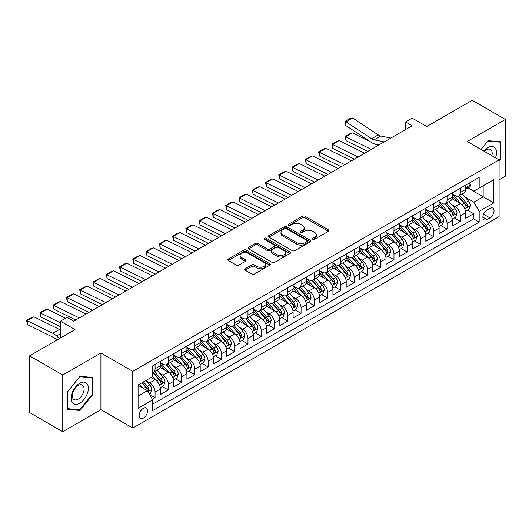 <?xml version="1.0" encoding="UTF-8"?>
<svg xmlns="http://www.w3.org/2000/svg" width="532" height="532" viewBox="0 0 532 532"><rect width="100%" height="100%" fill="white"/><g stroke="black" fill="none" stroke-linecap="round" stroke-linejoin="round"><path stroke-width="0.8" d="M312.789 239.28A1.29 0.745 0 0 0 314.612 239.28L328.45 231.287A1.842 1.064 0 0 0 328.995 230.536A1.842 1.064 0 0 0 328.45 229.784L305.002 216.245A1.842 1.064 0 0 0 302.395 216.245L288.557 224.238A1.29 0.745 0 0 0 288.178 224.763A1.29 0.745 0 0 0 288.557 225.289A1.29 0.745 0 0 0 290.379 225.289L292.168 224.251A5.899 3.405 0 0 1 300.507 224.251L302.462 225.382A5.899 3.405 0 0 1 304.191 227.789A5.899 3.405 0 0 1 302.462 230.196L300.673 231.234A1.29 0.745 0 0 0 300.294 231.759A1.29 0.745 0 0 0 300.673 232.285A1.29 0.745 0 0 0 302.495 232.285L304.284 231.247A5.899 3.405 0 0 1 312.623 231.247L314.578 232.378A5.899 3.405 0 0 1 316.307 234.785A5.899 3.405 0 0 1 314.578 237.192L312.789 238.223A1.29 0.745 0 0 0 312.41 238.755A1.29 0.745 0 0 0 312.789 239.28L312.789 238.223M143.394 418.105A6.005 3.465 120 0 0 147.317 412.812A6.005 3.465 120 0 0 146.393 408.004A6.005 3.465 120 0 0 143.394 408.297A6.005 3.465 120 0 0 139.47 413.59A6.005 3.465 120 0 0 140.388 418.405A6.005 3.465 120 0 0 143.394 418.105M245.205 268.746A1.842 1.064 0 0 0 244.667 269.498A1.842 1.064 0 0 0 245.205 270.249L251.782 274.047A1.842 1.064 0 0 0 254.389 274.047L269.764 265.169A1.842 1.064 0 0 0 270.303 264.417A1.842 1.064 0 0 0 269.764 263.666L246.309 250.126A1.842 1.064 0 0 0 243.709 250.126L228.334 259.004A1.842 1.064 0 0 0 227.796 259.756A1.842 1.064 0 0 0 228.334 260.507L236.281 265.096A1.842 1.064 0 0 0 238.888 265.096L245.465 261.298A1.842 1.064 0 0 0 246.003 260.547A1.842 1.064 0 0 0 245.465 259.796L241.521 257.521A4.928 2.846 0 0 1 240.078 255.506A4.928 2.846 0 0 1 243.124 252.88A4.928 2.846 0 0 1 248.497 253.491L263.932 262.409A4.928 2.846 0 0 1 265.375 264.417A4.928 2.846 0 0 1 262.336 267.051A4.928 2.846 0 0 1 256.963 266.432L254.389 264.943A1.842 1.064 0 0 0 251.782 264.943L245.205 268.746L245.205 270.249L251.782 266.479L251.782 264.943M499.096 179.796L505.4 176.152L505.4 119.447L472.217 100.289L426.764 126.536L412.16 118.111L405.524 121.941L412.16 125.771L73.715 321.175L67.079 317.338L60.442 321.175L60.442 338.033M62.763 375L62.763 431.711L100.92 409.68L100.92 352.975L62.763 375L29.579 355.848L75.039 329.601L60.442 321.175M100.92 352.975L132.774 371.363L499.096 159.873L499.096 216.577L132.774 428.067L132.774 371.363M505.4 119.447L467.242 141.479L499.096 159.873M292.301 250.652A1.842 1.064 0 0 0 294.908 250.652L310.282 241.781A1.842 1.064 0 0 0 310.821 241.029A1.842 1.064 0 0 0 310.282 240.278L286.828 226.738A1.842 1.064 0 0 0 284.221 226.738L268.853 235.61A1.842 1.064 0 0 0 268.314 236.361A1.842 1.064 0 0 0 268.853 237.119L292.301 250.652M264.87 239.56A1.29 0.745 0 0 1 266.18 239.739L266.18 238.21L290.02 251.969A1.842 1.064 0 0 1 290.558 252.727A1.842 1.064 0 0 1 290.02 253.478L274.645 262.349A1.842 1.064 0 0 1 272.045 262.349L248.59 248.81L248.59 247.307A1.842 1.064 0 0 0 248.052 248.058A1.842 1.064 0 0 0 248.59 248.81M248.59 247.307L255.174 243.51A1.842 1.064 0 0 1 257.774 243.51L267.29 249.003A1.842 1.064 0 0 0 269.89 249.003L274.259 246.482A1.842 1.064 0 0 0 274.798 245.731A1.842 1.064 0 0 0 274.259 244.979L264.357 239.26A1.29 0.745 0 0 1 263.978 238.735A1.29 0.745 0 0 1 264.776 238.043A1.29 0.745 0 0 1 266.18 238.21M62.763 431.711L29.579 412.553L29.579 355.848M152.318 399.239L155.071 397.65L149.565 394.465M146.433 380.932L149.765 382.86A7.508 4.336 60 0 1 155.071 392.051L160.378 388.985L160.378 394.584L168.345 389.983L162.307 386.498M159.706 373.271L163.038 375.193A7.508 4.336 60 0 1 168.345 384.39L173.651 381.324L173.651 386.917L181.618 382.322L175.58 378.837M172.973 365.61L176.311 367.532A7.508 4.336 60 0 1 181.618 376.729L186.925 373.663L186.925 379.256L194.892 374.661L188.853 371.17M186.247 357.943L189.578 359.871A7.508 4.336 60 0 1 194.892 369.062L200.198 366.003L200.198 371.595L208.165 366.994L202.12 363.509M199.52 350.282L202.852 352.204A7.508 4.336 60 0 1 208.165 361.401L213.472 358.335L213.472 363.928L221.432 359.333L215.393 355.848M212.793 342.621L216.125 344.543A7.508 4.336 60 0 1 221.432 353.74L226.745 350.674L226.745 356.267L234.705 351.672L228.667 348.181M226.067 334.954L229.398 336.882A7.508 4.336 60 0 1 234.705 346.079L240.018 343.014L240.018 348.606L247.978 344.005L241.94 340.52M239.34 327.293L242.672 329.222A7.508 4.336 60 0 1 247.978 338.412L253.292 335.346L253.292 340.946L261.252 336.344L255.214 332.859M252.614 319.632L255.945 321.554A7.508 4.336 60 0 1 261.252 330.751L266.559 327.685L266.559 333.278L274.525 328.683L268.487 325.198M265.88 311.971L269.219 313.893A7.508 4.336 60 0 1 274.525 323.09L279.832 320.025L279.832 325.617L287.799 321.022L281.76 317.531M279.154 304.304L282.485 306.233A7.508 4.336 60 0 1 287.799 315.423L293.105 312.357L293.105 317.956L301.072 313.355L295.034 309.87M292.427 296.643L295.759 298.565A7.508 4.336 60 0 1 301.072 307.762L306.379 304.696L306.379 310.289L314.346 305.694L308.301 302.209M305.701 288.982L309.032 290.904A7.508 4.336 60 0 1 314.346 300.101L319.652 297.036L319.652 302.628L327.612 298.033L321.574 294.542M318.974 281.315L322.306 283.243A7.508 4.336 60 0 1 327.612 292.434L332.926 289.375L332.926 294.967L340.886 290.366L334.847 286.881M332.247 273.654L335.579 275.576A7.508 4.336 60 0 1 340.886 284.773L346.199 281.707L346.199 287.3L354.159 282.705L348.121 279.22M345.521 265.993L348.852 267.915A7.508 4.336 60 0 1 354.159 277.112L359.466 274.047L359.466 279.639L367.432 275.044L361.394 271.553M358.794 258.326L362.126 260.254A7.508 4.336 60 0 1 367.432 269.451L372.739 266.386L372.739 271.978L380.706 267.377L374.668 263.892M372.061 250.665L375.399 252.587A7.508 4.336 60 0 1 380.706 261.784L386.013 258.718L386.013 264.318L393.979 259.716L387.941 256.231M385.334 243.004L388.666 244.926A7.508 4.336 60 0 1 393.979 254.123L399.286 251.057L399.286 256.65L407.253 252.055L401.208 248.57M398.608 235.344L401.939 237.265A7.508 4.336 60 0 1 407.253 246.462L412.559 243.397L412.559 248.989L420.519 244.394L414.481 240.903M411.881 227.676L415.213 229.605A7.508 4.336 60 0 1 420.519 238.795L425.833 235.729L425.833 241.328L433.793 236.727L427.755 233.242M425.154 220.015L428.486 221.937A7.508 4.336 60 0 1 433.793 231.134L439.106 228.068L439.106 233.661L447.066 229.066L441.028 225.581M438.428 212.354L441.76 214.276A7.508 4.336 60 0 1 447.066 223.473L452.38 220.408L452.38 226L460.34 221.405L460.34 215.806A7.508 4.336 -120 0 0 455.033 206.615L451.701 204.687M454.301 217.914L460.34 221.405M160.378 388.985A7.508 4.336 -120 0 0 155.071 379.795L151.088 377.494M173.651 381.324A7.508 4.336 -120 0 0 168.345 372.127L160.139 367.393M186.925 373.663A7.508 4.336 -120 0 0 181.618 364.467L173.412 359.725M200.198 366.003A7.508 4.336 -120 0 0 194.892 356.806L186.679 352.064M213.472 358.335A7.508 4.336 -120 0 0 208.165 349.138L199.952 344.404M226.745 350.674A7.508 4.336 -120 0 0 221.432 341.478L213.226 336.743M240.018 343.014A7.508 4.336 -120 0 0 234.705 333.817L226.499 329.075M253.292 335.346A7.508 4.336 -120 0 0 247.978 326.156L239.772 321.414M266.559 327.685A7.508 4.336 -120 0 0 261.252 318.488L253.046 313.754M279.832 320.025A7.508 4.336 -120 0 0 274.525 310.828L266.319 306.086M293.105 312.357A7.508 4.336 -120 0 0 287.799 303.167L279.586 298.425M306.379 304.696A7.508 4.336 -120 0 0 301.072 295.499L292.859 290.765M319.652 297.036A7.508 4.336 -120 0 0 314.346 287.839L306.133 283.097M332.926 289.375A7.508 4.336 -120 0 0 327.612 280.178L319.406 275.436M346.199 281.707A7.508 4.336 -120 0 0 340.886 272.51L332.68 267.776M359.466 274.047A7.508 4.336 -120 0 0 354.159 264.85L345.953 260.115M372.739 266.386A7.508 4.336 -120 0 0 367.432 257.189L359.226 252.447M386.013 258.718A7.508 4.336 -120 0 0 380.706 249.528L372.5 244.787M399.286 251.057A7.508 4.336 -120 0 0 393.979 241.861L385.767 237.126M412.559 243.397A7.508 4.336 -120 0 0 407.253 234.2L399.04 229.458M425.833 235.729A7.508 4.336 -120 0 0 420.519 226.539L412.313 221.797M439.106 228.068A7.508 4.336 -120 0 0 433.793 218.871L425.587 214.137M452.38 220.408A7.508 4.336 -120 0 0 447.066 211.211L438.86 206.469M489.939 208.378L487.019 210.06A5.819 3.358 120 0 0 483.216 215.187A5.819 3.358 120 0 0 484.107 219.849A5.819 3.358 120 0 0 487.019 219.563L489.939 217.881A5.819 3.358 120 0 0 493.736 212.753A5.819 3.358 120 0 0 492.845 208.085A5.819 3.358 120 0 0 489.939 208.378M138.081 396.041L147.377 390.674L152.684 399.871L152.684 410.598L479.186 222.09L479.186 211.364L473.879 202.167L464.968 197.026M152.684 399.871L138.081 408.297L138.081 385.002L152.684 376.576L152.684 365.843L479.186 177.342L479.186 188.069L493.789 179.643L493.789 202.938L479.186 211.364M160.378 362.631L163.038 364.161A7.508 4.336 60 0 0 166.789 364.533L172.102 361.467A7.508 4.336 -120 0 0 173.651 358.029L173.651 353.74M173.651 354.964L176.311 356.5A7.508 4.336 60 0 0 180.062 356.872L185.369 353.807A7.508 4.336 -120 0 0 186.925 350.369L186.925 346.079M186.925 347.303L189.578 348.832A7.508 4.336 60 0 0 193.335 349.205L198.642 346.139A7.508 4.336 -120 0 0 200.198 342.708L200.198 338.412M200.198 339.642L202.852 341.172A7.508 4.336 60 0 0 206.609 341.544L211.916 338.478A7.508 4.336 -120 0 0 213.472 335.04L213.472 330.751M213.472 331.975L216.125 333.511A7.508 4.336 60 0 0 219.882 333.883L225.189 330.818A7.508 4.336 -120 0 0 226.745 327.38L226.745 323.09M226.745 324.314L229.398 325.843A7.508 4.336 60 0 0 233.156 326.216L238.462 323.15A7.508 4.336 -120 0 0 240.018 319.719L240.018 315.423M240.018 316.653L242.672 318.183A7.508 4.336 60 0 0 246.422 318.555L251.736 315.489A7.508 4.336 -120 0 0 253.292 312.051L253.292 307.762M253.292 308.986L255.945 310.522A7.508 4.336 60 0 0 259.696 310.894L265.009 307.829A7.508 4.336 -120 0 0 266.559 304.39L266.559 300.101M266.559 301.325L269.219 302.861A7.508 4.336 60 0 0 272.969 303.227L278.276 300.168A7.508 4.336 -120 0 0 279.832 296.73L279.832 292.434M279.832 293.664L282.485 295.194A7.508 4.336 60 0 0 286.243 295.566L291.549 292.5A7.508 4.336 -120 0 0 293.105 289.062L293.105 284.773M293.105 285.997L295.759 287.533A7.508 4.336 60 0 0 299.516 287.905L304.823 284.839A7.508 4.336 -120 0 0 306.379 281.401L306.379 277.112M306.379 278.336L309.032 279.872A7.508 4.336 60 0 0 312.789 280.244L318.096 277.179A7.508 4.336 -120 0 0 319.652 273.741L319.652 269.445M319.652 270.675L322.306 272.204A7.508 4.336 60 0 0 326.063 272.577L331.37 269.511A7.508 4.336 -120 0 0 332.926 266.073L332.926 261.784M332.926 263.014L335.579 264.544A7.508 4.336 60 0 0 339.33 264.916L344.643 261.85A7.508 4.336 -120 0 0 346.199 258.412L346.199 254.123M346.199 255.347L348.852 256.883A7.508 4.336 60 0 0 352.603 257.255L357.916 254.19A7.508 4.336 -120 0 0 359.466 250.752L359.466 246.462M359.466 247.686L362.126 249.215A7.508 4.336 60 0 0 365.876 249.588L371.183 246.522A7.508 4.336 -120 0 0 372.739 243.091L372.739 238.795M372.739 240.025L375.399 241.555A7.508 4.336 60 0 0 379.15 241.927L384.456 238.861A7.508 4.336 -120 0 0 386.013 235.423L386.013 231.134M386.013 232.358L388.666 233.894A7.508 4.336 60 0 0 392.423 234.266L397.73 231.201A7.508 4.336 -120 0 0 399.286 227.763L399.286 223.473M399.286 224.697L401.939 226.233A7.508 4.336 60 0 0 405.697 226.599L411.003 223.54A7.508 4.336 -120 0 0 412.559 220.102L412.559 215.806M412.559 217.036L415.213 218.566A7.508 4.336 60 0 0 418.97 218.938L424.277 215.872A7.508 4.336 -120 0 0 425.833 212.434L425.833 208.145M425.833 209.369L428.486 210.905A7.508 4.336 60 0 0 432.237 211.277L437.55 208.212A7.508 4.336 -120 0 0 439.106 204.773L439.106 200.484M439.106 201.708L441.76 203.244A7.508 4.336 60 0 0 445.51 203.616L450.823 200.551A7.508 4.336 -120 0 0 452.38 197.113L452.38 192.817M152.684 404.16L473.613 218.871L473.613 213.738L465.646 218.339L465.646 212.747A7.508 4.336 -120 0 0 460.34 203.55L452.134 198.808M452.38 194.047L455.033 195.577A7.508 4.336 -120 0 0 458.784 195.949A7.508 4.336 -120 0 0 460.34 192.511L460.34 188.222M458.784 195.949L464.097 192.883A7.508 4.336 -120 0 0 465.646 189.445L465.646 185.156M155.071 364.467L155.071 368.756A7.508 4.336 60 0 1 153.515 372.194A7.508 4.336 60 0 1 152.684 372.5M153.515 372.194L158.829 369.128A7.508 4.336 -120 0 0 160.378 365.69L160.378 361.401M168.345 356.806L168.345 361.095A7.508 4.336 60 0 1 166.789 364.533M181.618 349.138L181.618 353.434A7.508 4.336 60 0 1 180.062 356.872M194.892 341.478L194.892 345.767A7.508 4.336 60 0 1 193.335 349.205M208.165 333.817L208.165 338.106A7.508 4.336 60 0 1 206.609 341.544M221.432 326.156L221.432 330.445A7.508 4.336 60 0 1 219.882 333.883M234.705 318.488L234.705 322.784A7.508 4.336 60 0 1 233.156 326.216M247.978 310.828L247.978 315.117A7.508 4.336 60 0 1 246.422 318.555M261.252 303.167L261.252 307.456A7.508 4.336 60 0 1 259.696 310.894M274.525 295.499L274.525 299.795A7.508 4.336 60 0 1 272.969 303.227M287.799 287.839L287.799 292.128A7.508 4.336 60 0 1 286.243 295.566M301.072 280.178L301.072 284.467A7.508 4.336 60 0 1 299.516 287.905M314.346 272.51L314.346 276.806A7.508 4.336 60 0 1 312.789 280.244M327.612 264.85L327.612 269.139A7.508 4.336 60 0 1 326.063 272.577M340.886 257.189L340.886 261.478A7.508 4.336 60 0 1 339.33 264.916M354.159 249.528L354.159 253.817A7.508 4.336 60 0 1 352.603 257.255M367.432 241.861L367.432 246.156A7.508 4.336 60 0 1 365.876 249.588M380.706 234.2L380.706 238.489A7.508 4.336 60 0 1 379.15 241.927M393.979 226.539L393.979 230.828A7.508 4.336 60 0 1 392.423 234.266M407.253 218.871L407.253 223.167A7.508 4.336 60 0 1 405.697 226.599M420.519 211.211L420.519 215.5A7.508 4.336 60 0 1 418.97 218.938M433.793 203.55L433.793 207.839A7.508 4.336 60 0 1 432.237 211.277M447.066 195.882L447.066 200.178A7.508 4.336 60 0 1 445.51 203.616M447.066 223.473L447.066 229.066M433.793 231.134L433.793 236.727M420.519 238.795L420.519 244.394M407.253 246.462L407.253 252.055M393.979 254.123L393.979 259.716M380.706 261.784L380.706 267.377M367.432 269.451L367.432 275.044M354.159 277.112L354.159 282.705M340.886 284.773L340.886 290.366M327.612 292.434L327.612 298.033M314.346 300.101L314.346 305.694M301.072 307.762L301.072 313.355M287.799 315.423L287.799 321.022M274.525 323.09L274.525 328.683M261.252 330.751L261.252 336.344M247.978 338.412L247.978 344.005M234.705 346.079L234.705 351.672M221.432 353.74L221.432 359.333M208.165 361.401L208.165 366.994M194.892 369.062L194.892 374.661M181.618 376.729L181.618 382.322M168.345 384.39L168.345 389.983M155.071 392.051L155.071 397.65M147.377 390.674L138.081 385.308M473.879 202.167L483.169 196.807L483.169 185.768L493.789 179.643M467.967 188.029L493.789 202.938M468.233 187.876L473.879 191.134L479.186 188.069M100.92 409.68L132.774 428.067M405.524 121.941L405.524 129.602M467.575 210.253L473.613 213.738M473.613 218.871L479.186 222.09M499.096 161.216L500.951 158.908L500.951 141.831L488.143 140.687L481.081 149.472M67.212 409.327L80.019 410.471L92.827 394.538L92.827 377.461L80.019 376.317L67.212 392.25L67.212 409.327M500.293 158.523L500.951 158.908M92.162 394.152L92.827 394.538M78.663 409.693L80.019 410.471M313.301 239.46L314.578 238.722A5.899 3.405 0 0 0 316.307 236.314L316.307 234.785M304.191 227.789L304.191 229.325A5.899 3.405 0 0 1 302.462 231.726L301.185 232.464M328.45 229.784L328.45 231.287L305.002 217.774A1.842 1.064 0 0 0 302.395 217.774L289.069 225.468M310.256 241.794L286.828 228.268A1.842 1.064 0 0 0 284.221 228.268L268.873 237.132M307.024 241.555A1.29 0.745 0 0 0 307.403 241.029A1.29 0.745 0 0 0 307.024 240.504L286.435 228.614A1.29 0.745 0 0 0 284.613 228.614L282.725 229.704A5.899 3.405 0 0 0 280.996 232.112A5.899 3.405 0 0 0 282.725 234.519L296.796 242.645A5.899 3.405 0 0 0 305.135 242.645L307.024 241.555L307.024 243.084A1.29 0.745 0 0 0 307.403 242.559L307.403 241.029M280.996 232.112L280.996 233.648A5.899 3.405 0 0 0 282.725 236.055L282.725 234.519M307.024 243.084L305.135 244.175A5.899 3.405 0 0 1 296.796 244.175L282.725 236.055M248.617 248.823L255.174 245.039L255.174 243.51M274.798 245.731L274.798 247.26A1.842 1.064 0 0 1 274.259 248.012L269.89 250.532A1.842 1.064 0 0 1 267.29 250.532L257.774 245.039A1.842 1.064 0 0 0 255.174 245.039M266.18 239.739L289.993 253.491M277.159 254.695A4.928 2.846 0 0 0 282.525 255.313A4.928 2.846 0 0 0 285.571 252.687A4.928 2.846 0 0 0 284.128 250.672L278.688 247.533A1.842 1.064 0 0 0 276.081 247.533L271.719 250.053A1.842 1.064 0 0 0 271.18 250.805A1.842 1.064 0 0 0 271.719 251.556L277.159 254.695L277.159 256.231A4.928 2.846 0 0 0 282.525 256.85A4.928 2.846 0 0 0 285.571 254.216L285.571 252.687M271.18 250.805L271.18 252.341A1.842 1.064 0 0 0 271.719 253.092L271.719 251.556M277.159 256.231L271.719 253.092M265.375 264.417L265.375 265.953A4.928 2.846 0 0 1 262.336 268.58A4.928 2.846 0 0 1 256.963 267.962L254.389 266.479A1.842 1.064 0 0 0 251.782 266.479M240.078 255.506L240.078 257.036A4.928 2.846 0 0 0 241.521 259.051L241.521 257.521M245.465 259.796L245.465 261.298L241.521 259.051M269.737 265.189L246.309 251.663A1.842 1.064 0 0 0 243.709 251.663L228.361 260.52M465.54 211.43L468.965 209.448L470.295 205.618A4.974 2.873 -120 0 0 468.359 200.95L462.295 193.927M352.43 132.914L345.793 136.744L346.033 140.707L345.142 136.511L349.783 133.825L352.43 132.914L370.452 141.811M374.92 144.019L377.953 145.522M461.078 204.035L453.882 195.71A14.357 8.293 -120 0 0 452.38 194.127M345.142 136.511L371.316 149.352M367.732 151.421L346.033 140.707M457.134 201.695L453.111 197.04A11.917 6.883 -120 0 0 452.38 196.242M458.105 196.222L464.243 203.324A4.974 2.873 60 0 1 466.019 206.749L466.378 207.34L467.049 207.241L467.608 205.831A4.974 2.873 -120 0 0 465.833 202.399L459.768 195.384M458.471 196.102L465.061 203.736A2.534 1.463 60 0 1 465.7 204.727L467.608 205.831M384.217 141.904L374.116 139.836A9.383 5.42 60 0 1 371.602 138.732L346.033 121.835L345.793 125.519L371.363 142.416A14.078 8.126 -120 0 0 375.133 144.066L379.07 144.877M469.164 183.128L470.295 185.083A4.974 2.873 60 0 1 469.264 187.284L466.744 188.734A4.974 2.873 -120 0 0 467.608 187.59L467.502 187.151M390.854 138.074L380.752 135.999A9.383 5.42 60 0 1 378.232 134.902L352.669 118.004L346.033 121.835L345.235 121.23L349.883 118.55L352.669 118.004M465.813 188.973L465.833 188.973A4.974 2.873 -120 0 0 466.744 188.734M466.963 187.217L467.608 187.59C467.296 186.845 466.764 187.151 466.019 188.508A4.974 2.873 60 0 1 465.646 189.219M345.793 125.519L345.235 121.23M495.525 157.811A12.203 7.042 120 0 0 487.877 147.65A12.203 7.042 120 0 0 483.887 151.088M491.894 155.71A8.352 4.821 120 0 0 490.484 149.472A8.352 4.821 120 0 0 486.308 149.884A8.352 4.821 120 0 0 484.379 151.374M481.108 149.485L487.877 141.06L500.293 142.17L500.293 158.716L499.096 160.205M499.468 141.698L500.293 142.17M87.221 393.906A12.203 7.042 120 0 0 84.063 382.122A12.203 7.042 120 0 0 72.279 392.576A12.203 7.042 120 0 0 75.438 404.36A12.203 7.042 120 0 0 87.221 393.906M83.298 392.789A8.352 4.821 120 0 0 82.354 385.102A8.352 4.821 120 0 0 73.064 391.878A8.352 4.821 120 0 0 74.001 399.565A8.352 4.821 120 0 0 83.298 392.789M67.338 408.676L67.338 392.131L79.753 376.696L92.162 377.8L92.162 394.352L79.753 409.786L67.212 408.603M91.338 377.328L92.162 377.8M452.267 219.091L455.691 217.109L457.021 213.279A4.974 2.873 -120 0 0 455.086 208.611L449.021 201.588M339.157 140.574L332.52 144.411L332.759 148.368L331.868 144.172L336.51 141.492L339.157 140.574L364.679 153.183M447.804 211.696L440.616 203.37A14.357 8.293 -120 0 0 439.106 201.794M331.868 144.172L358.043 157.013M354.458 159.081L332.759 148.368M443.861 209.362L439.838 204.7A11.917 6.883 -120 0 0 439.106 203.902M444.838 203.882L450.97 210.985A4.974 2.873 60 0 1 452.745 214.409L453.104 215.001L453.776 214.908L454.335 213.492A4.974 2.873 -120 0 0 452.566 210.067L446.501 203.044M445.198 203.769L451.788 211.397A2.534 1.463 60 0 1 452.426 212.388L454.335 213.492M438.993 226.752L442.424 224.777L443.748 220.94A4.974 2.873 -120 0 0 441.813 216.271L435.748 209.249M325.883 148.242L319.247 152.072L319.486 156.029L318.595 151.833L323.243 149.153L325.883 148.242L351.413 160.844M434.531 219.357L427.342 211.031A14.357 8.293 -120 0 0 425.833 209.455M318.595 151.833L344.776 164.674M341.185 166.749L319.486 156.029M430.588 217.023L426.564 212.368A11.917 6.883 -120 0 0 425.833 211.563M431.565 211.543L437.696 218.645A4.974 2.873 60 0 1 439.472 222.077L439.831 222.662L440.503 222.569L441.061 221.152A4.974 2.873 -120 0 0 439.292 217.728L433.228 210.705M431.924 211.43L438.514 219.058A2.534 1.463 60 0 1 439.153 220.055L441.061 221.152M425.72 234.419L429.151 232.437L430.474 228.607A4.974 2.873 -120 0 0 428.539 223.932L422.474 216.916M312.61 155.903L305.973 159.733L306.213 163.696L305.321 159.5L309.97 156.814L312.61 155.903L338.139 168.504M421.258 227.024L414.069 218.699A14.357 8.293 -120 0 0 412.559 217.116M305.321 159.5L331.502 172.341M327.912 174.41L306.213 163.696M417.314 224.684L413.291 220.029A11.917 6.883 -120 0 0 412.559 219.231M418.292 219.211L424.423 226.313A4.974 2.873 60 0 1 426.199 229.738L426.558 230.329L427.229 230.23L427.788 228.82A4.974 2.873 -120 0 0 426.019 225.388L419.954 218.373M418.651 219.091L425.241 226.725A2.534 1.463 60 0 1 425.879 227.716L427.788 228.82M412.446 242.08L415.878 240.098L417.201 236.268A4.974 2.873 -120 0 0 415.266 231.6L409.201 224.577M299.343 163.563L292.706 167.394L292.946 171.357L292.048 167.161L296.696 164.481L299.343 163.563L324.866 176.172M407.984 234.685L400.796 226.359A14.357 8.293 -120 0 0 399.286 224.777M292.048 167.161L318.229 180.002M314.645 182.07L292.946 171.357M404.041 232.351L400.017 227.689A11.917 6.883 -120 0 0 399.286 226.891M405.018 226.871L411.15 233.974A4.974 2.873 60 0 1 412.925 237.398L413.284 237.99L413.963 237.897L414.521 236.481A4.974 2.873 -120 0 0 412.746 233.056L406.681 226.034M405.377 226.758L411.968 234.386A2.534 1.463 60 0 1 412.606 235.377L414.521 236.481M399.173 249.741L402.604 247.766L403.934 243.929A4.974 2.873 -120 0 0 401.993 239.26L395.928 232.238M286.07 171.231L279.433 175.061L279.672 179.018L278.775 174.822L283.423 172.142L286.07 171.231L311.592 183.833M394.717 242.346L387.522 234.02A14.357 8.293 -120 0 0 386.013 232.444M278.775 174.822L304.956 187.663M301.371 189.738L279.672 179.018M390.774 240.012L386.751 235.357A11.917 6.883 -120 0 0 386.013 234.552M391.745 234.532L397.883 241.634A4.974 2.873 60 0 1 399.652 245.066L400.017 245.651L400.689 245.558L401.248 244.141A4.974 2.873 -120 0 0 399.472 240.717L393.407 233.694M392.104 234.419L398.701 242.047A2.534 1.463 60 0 1 399.339 243.038L401.248 244.141M385.899 257.408L389.331 255.427L390.661 251.596A4.974 2.873 -120 0 0 388.719 246.921L382.654 239.905M272.796 178.892L266.16 182.722L266.399 186.679L265.508 182.483L270.15 179.803L272.796 178.892L298.319 191.493M381.444 250.013L374.249 241.681A14.357 8.293 -120 0 0 372.739 240.105M265.508 182.483L291.682 195.324M288.098 197.399L266.399 186.679M377.501 247.673L373.477 243.018A11.917 6.883 -120 0 0 372.739 242.213M378.471 242.2L384.609 249.302A4.974 2.873 60 0 1 386.378 252.727L386.744 253.312L387.416 253.219L387.974 251.809A4.974 2.873 -120 0 0 386.199 248.378L380.134 241.355M378.837 242.08L385.427 249.714A2.534 1.463 60 0 1 386.066 250.705L387.974 251.809M372.633 265.069L376.058 263.087L377.388 259.257A4.974 2.873 -120 0 0 375.452 254.589L369.388 247.566M259.523 186.552L252.886 190.383L253.126 194.346L252.235 190.15L256.876 187.463L259.523 186.552L285.046 199.161M368.171 257.674L360.975 249.348A14.357 8.293 -120 0 0 359.466 247.766M252.235 190.15L278.409 202.991M274.825 205.059L253.126 194.346M364.227 255.333L360.204 250.678A11.917 6.883 -120 0 0 359.466 249.88M365.198 249.86L371.336 256.963A4.974 2.873 60 0 1 373.105 260.387L373.471 260.979L374.142 260.886L374.701 259.47A4.974 2.873 -120 0 0 372.925 256.045L366.861 249.023M365.564 249.747L372.154 257.375A2.534 1.463 60 0 1 372.792 258.366L374.701 259.47M359.359 272.73L362.784 270.748L364.114 266.918A4.974 2.873 -120 0 0 362.179 262.249L356.114 255.227M246.25 194.213L239.613 198.05L239.852 202.007L238.961 197.811L243.603 195.131L246.25 194.213L271.772 206.822M354.897 265.335L347.709 257.009A14.357 8.293 -120 0 0 346.199 255.433M238.961 197.811L265.135 210.652M261.551 212.72L239.852 202.007M350.954 263.001L346.931 258.339A11.917 6.883 -120 0 0 346.199 257.541M351.931 257.521L358.063 264.623A4.974 2.873 60 0 1 359.838 268.048L360.197 268.64L360.869 268.547L361.428 267.13A4.974 2.873 -120 0 0 359.652 263.706L353.594 256.683M352.29 257.408L358.881 265.036A2.534 1.463 60 0 1 359.519 266.027L361.428 267.13M346.086 280.397L349.517 278.416L350.841 274.585A4.974 2.873 -120 0 0 348.906 269.91L342.841 262.888M232.976 201.881L226.339 205.711L226.579 209.668L225.688 205.472L230.336 202.792L232.976 201.881L258.505 214.482M341.624 272.996L334.435 264.67A14.357 8.293 -120 0 0 332.926 263.094M225.688 205.472L251.869 218.313M248.278 220.388L226.579 209.668M337.68 270.662L333.657 266.007A11.917 6.883 -120 0 0 332.926 265.202M338.658 265.189L344.789 272.284A4.974 2.873 60 0 1 346.565 275.716L346.924 276.301L347.596 276.208L348.154 274.791A4.974 2.873 -120 0 0 346.385 271.367L340.32 264.344M339.017 265.069L345.607 272.703A2.534 1.463 60 0 1 346.246 273.694L348.154 274.791M332.813 288.058L336.244 286.076L337.567 282.246A4.974 2.873 -120 0 0 335.632 277.578L329.567 270.555M219.703 209.542L213.066 213.372L213.305 217.335L212.414 213.139L217.063 210.453L219.703 209.542L245.232 222.15M328.35 280.663L321.162 272.337A14.357 8.293 -120 0 0 319.652 270.755M212.414 213.139L238.595 225.98M235.004 228.048L213.305 217.335M324.407 278.322L320.384 273.667A11.917 6.883 -120 0 0 319.652 272.869M325.385 272.85L331.516 279.952A4.974 2.873 60 0 1 333.291 283.376L333.65 283.968L334.322 283.869L334.881 282.459A4.974 2.873 -120 0 0 333.112 279.027L327.047 272.012M325.744 272.73L332.334 280.364A2.534 1.463 60 0 1 332.972 281.355L334.881 282.459M319.539 295.719L322.971 293.737L324.294 289.907A4.974 2.873 -120 0 0 322.359 285.238L316.294 278.216M206.429 217.202L199.799 221.039L200.039 224.996L199.141 220.8L203.789 218.12L206.429 217.202L231.959 229.811M315.077 288.324L307.888 279.998A14.357 8.293 -120 0 0 306.379 278.422M199.141 220.8L225.322 233.641M221.738 235.709L200.039 224.996M311.134 285.99L307.11 281.328A11.917 6.883 -120 0 0 306.379 280.53M312.111 280.51L318.242 287.613A4.974 2.873 60 0 1 320.018 291.037L320.377 291.629L321.055 291.536L321.614 290.12A4.974 2.873 -120 0 0 319.838 286.695L313.774 279.672M312.47 280.397L319.06 288.025A2.534 1.463 60 0 1 319.699 289.016L321.614 290.12M306.266 303.38L309.697 301.405L311.021 297.568A4.974 2.873 -120 0 0 309.085 292.899L303.021 285.877M193.163 224.87L186.526 228.7L186.765 232.657L185.868 228.461L190.516 225.781L193.163 224.87L218.685 237.472M301.81 295.985L294.615 287.659A14.357 8.293 -120 0 0 293.105 286.083M185.868 228.461L212.049 241.302M208.464 243.377L186.765 232.657M297.86 293.651L293.844 288.996A11.917 6.883 -120 0 0 293.105 288.191M298.838 288.171L304.969 295.273A4.974 2.873 60 0 1 306.745 298.705L307.11 299.29L307.782 299.197L308.341 297.78A4.974 2.873 -120 0 0 306.565 294.356L300.5 287.333M299.197 288.058L305.787 295.686A2.534 1.463 60 0 1 306.425 296.683L308.341 297.78M292.992 311.047L296.424 309.065L297.754 305.235A4.974 2.873 -120 0 0 295.812 300.56L289.747 293.544M179.889 232.531L173.252 236.361L173.492 240.324L172.601 236.128L177.242 233.442L179.889 232.531L205.412 245.132M288.537 303.652L281.342 295.327A14.357 8.293 -120 0 0 279.832 293.744M172.601 236.128L198.775 248.969M195.191 251.038L173.492 240.324M284.593 301.312L280.57 296.657A11.917 6.883 -120 0 0 279.832 295.858M285.564 295.839L291.702 302.941A4.974 2.873 60 0 1 293.471 306.365L293.837 306.957L294.509 306.858L295.067 305.448A4.974 2.873 -120 0 0 293.292 302.016L287.227 295.001M285.923 295.719L292.52 303.353A2.534 1.463 60 0 1 293.159 304.344L295.067 305.448M279.719 318.708L283.15 316.726L284.48 312.896A4.974 2.873 -120 0 0 282.539 308.228L276.48 301.205M166.616 240.191L159.979 244.022L160.218 247.985L159.327 243.789L163.969 241.109L166.616 240.191L192.138 252.8M275.263 311.313L268.068 302.987A14.357 8.293 -120 0 0 266.559 301.405M159.327 243.789L185.502 256.63M181.917 258.698L160.218 247.985M271.32 308.979L267.297 304.317A11.917 6.883 -120 0 0 266.559 303.519M272.291 303.499L278.429 310.602A4.974 2.873 60 0 1 280.198 314.026L280.563 314.618L281.235 314.525L281.794 313.109A4.974 2.873 -120 0 0 280.018 309.684L273.953 302.661M272.657 303.386L279.247 311.014A2.534 1.463 60 0 1 279.885 312.005L281.794 313.109M266.452 326.369L269.877 324.394L271.207 320.557A4.974 2.873 -120 0 0 269.272 315.888L263.207 308.866M153.342 247.859L146.706 251.689L146.945 255.646L146.054 251.45L150.696 248.77L153.342 247.859L178.865 260.461M261.99 318.974L254.801 310.648A14.357 8.293 -120 0 0 253.292 309.072M146.054 251.45L172.228 264.291M168.644 266.366L146.945 255.646M258.047 316.64L254.023 311.985A11.917 6.883 -120 0 0 253.292 311.18M259.024 311.16L265.155 318.262A4.974 2.873 60 0 1 266.931 321.694L267.29 322.279L267.962 322.186L268.52 320.769A4.974 2.873 -120 0 0 266.745 317.345L260.68 310.322M259.383 311.047L265.973 318.675A2.534 1.463 60 0 1 266.612 319.666L268.52 320.769M253.179 334.036L256.61 332.054L257.934 328.224A4.974 2.873 -120 0 0 255.998 323.549L249.934 316.533M140.069 255.52L133.432 259.35L133.672 263.307L132.781 259.111L137.422 256.431L140.069 255.52L165.592 268.121M248.717 326.641L241.528 318.309A14.357 8.293 -120 0 0 240.018 316.733M132.781 259.111L158.962 271.958M155.371 274.027L133.672 263.307M244.773 324.301L240.75 319.646A11.917 6.883 -120 0 0 240.018 318.841M245.751 318.828L251.882 325.93A4.974 2.873 60 0 1 253.658 329.355L254.017 329.946L254.688 329.847L255.247 328.437A4.974 2.873 -120 0 0 253.478 325.005L247.413 317.983M246.11 318.708L252.7 326.342A2.534 1.463 60 0 1 253.338 327.333L255.247 328.437M239.905 341.697L243.337 339.715L244.66 335.885A4.974 2.873 -120 0 0 242.725 331.217L236.66 324.194M126.796 263.18L120.159 267.011L120.398 270.974L119.507 266.778L124.156 264.091L126.796 263.18L152.325 275.789M235.443 334.302L228.255 325.976A14.357 8.293 -120 0 0 226.745 324.394M119.507 266.778L145.688 279.619M142.097 281.687L120.398 270.974M231.5 331.961L227.477 327.306A11.917 6.883 -120 0 0 226.745 326.508M232.477 326.488L238.609 333.591A4.974 2.873 60 0 1 240.384 337.015L240.743 337.607L241.415 337.514L241.974 336.098A4.974 2.873 -120 0 0 240.205 332.673L234.14 325.651M232.836 326.375L239.427 334.003A2.534 1.463 60 0 1 240.065 334.994L241.974 336.098M226.632 349.358L230.063 347.376L231.387 343.546A4.974 2.873 -120 0 0 229.452 338.877L223.387 331.855M113.522 270.848L106.885 274.678L107.125 278.635L106.234 274.439L110.882 271.759L113.522 270.848L139.052 283.45M222.17 341.963L214.981 333.637A14.357 8.293 -120 0 0 213.472 332.061M106.234 274.439L132.415 287.28M128.83 289.348L107.125 278.635M218.226 339.629L214.203 334.967A11.917 6.883 -120 0 0 213.472 334.169M219.204 334.149L225.335 341.251A4.974 2.873 60 0 1 227.111 344.676L227.47 345.268L228.142 345.175L228.7 343.758A4.974 2.873 -120 0 0 226.931 340.334L220.866 333.311M219.563 334.036L226.153 341.664A2.534 1.463 60 0 1 226.792 342.655L228.7 343.758M213.359 357.025L216.79 355.043L218.113 351.213A4.974 2.873 -120 0 0 216.178 346.538L210.113 339.516M100.255 278.509L93.619 282.339L93.858 286.296L92.96 282.1L97.609 279.42L100.255 278.509L125.778 291.11M208.903 349.624L201.708 341.298A14.357 8.293 -120 0 0 200.198 339.722M92.96 282.1L119.141 294.941M115.557 297.016L93.858 286.296M204.953 347.29L200.936 342.635A11.917 6.883 -120 0 0 200.198 341.83M205.931 341.817L212.062 348.912A4.974 2.873 60 0 1 213.837 352.344L214.203 352.929L214.875 352.836L215.433 351.419A4.974 2.873 -120 0 0 213.658 347.995L207.593 340.972M206.29 341.697L212.88 349.331A2.534 1.463 60 0 1 213.518 350.322L215.433 351.419M200.085 364.686L203.517 362.704L204.847 358.874A4.974 2.873 -120 0 0 202.905 354.206L196.84 347.183M86.982 286.169L80.345 290L80.585 293.963L79.687 289.767L84.335 287.081L86.982 286.169L112.505 298.778M195.63 357.291L188.434 348.965A14.357 8.293 -120 0 0 186.925 347.383M79.687 289.767L105.868 302.608M102.284 304.676L80.585 293.963M191.686 354.95L187.663 350.295A11.917 6.883 -120 0 0 186.925 349.497M192.657 349.477L198.795 356.58A4.974 2.873 60 0 1 200.564 360.004L200.93 360.596L201.601 360.497L202.16 359.087A4.974 2.873 -120 0 0 200.384 355.662L194.32 348.64M193.016 349.358L199.613 356.992A2.534 1.463 60 0 1 200.251 357.983L202.16 359.087M186.812 372.347L190.243 370.365L191.573 366.535A4.974 2.873 -120 0 0 189.631 361.866L183.573 354.844M73.709 293.83L67.072 297.667L67.311 301.624L66.42 297.428L71.062 294.748L73.709 293.83L99.231 306.439M182.356 364.952L175.161 356.626A14.357 8.293 -120 0 0 173.651 355.05M66.42 297.428L92.595 310.269M89.01 312.337L67.311 301.624M178.413 362.618L174.39 357.956A11.917 6.883 -120 0 0 173.651 357.158M179.384 357.138L185.522 364.24A4.974 2.873 60 0 1 187.291 367.665L187.656 368.257L188.328 368.164L188.887 366.748A4.974 2.873 -120 0 0 187.111 363.323L181.046 356.3M179.75 357.025L186.34 364.653A2.534 1.463 60 0 1 186.978 365.644L188.887 366.748M173.545 380.008L176.97 378.033L178.3 374.196A4.974 2.873 -120 0 0 176.365 369.527L170.3 362.505M60.435 301.498L53.799 305.328L54.038 309.285L53.147 305.089L57.789 302.409L60.435 301.498L85.958 314.099M169.083 372.613L161.888 364.287A14.357 8.293 -120 0 0 160.378 362.711M53.147 305.089L79.321 317.93M75.737 320.005L54.038 309.285M165.139 370.279L161.116 365.624A11.917 6.883 -120 0 0 160.378 364.819M166.11 364.799L172.248 371.901A4.974 2.873 60 0 1 174.024 375.333L174.383 375.918L175.055 375.825L175.613 374.408A4.974 2.873 -120 0 0 173.838 370.984L167.773 363.961M166.476 364.686L173.066 372.32A2.534 1.463 60 0 1 173.705 373.311L175.613 374.408M160.272 387.675L163.696 385.693L165.026 381.863A4.974 2.873 -120 0 0 163.091 377.188L157.026 370.172M47.162 309.159L40.525 312.989L40.764 316.952L39.873 312.756L44.515 310.07L47.162 309.159L65.536 318.229M155.81 380.28L152.637 376.603M39.873 312.756L60.442 322.824M60.442 326.668L40.764 316.952M151.866 377.939L151.347 377.341M152.844 372.467L158.975 379.569A4.974 2.873 60 0 1 160.75 382.993L161.11 383.585L161.781 383.486L162.34 382.076A4.974 2.873 -120 0 0 160.564 378.644L154.506 371.629M153.203 372.347L159.793 379.981A2.534 1.463 60 0 1 160.431 380.972L162.34 382.076M149.299 394.006L150.43 393.354L151.753 389.524A4.974 2.873 -120 0 0 149.818 384.855L146.001 380.433M33.888 316.819L27.252 320.65L27.491 324.613L26.6 320.417L31.248 317.737L33.888 316.819L59.458 329.448A14.078 8.126 60 0 1 60.442 329.986M142.436 387.821L139.364 384.264M26.6 320.417L52.821 333.278A14.078 8.126 60 0 1 56.591 335.978L59.391 338.638M56.751 340.161L55.574 339.037A9.383 5.42 -120 0 0 53.06 337.235L27.491 324.613M138.593 385.607L138.081 385.015M141.884 382.807L145.702 387.229A4.974 2.873 60 0 1 147.477 390.654L147.836 391.246L148.508 391.153L149.066 389.737A4.974 2.873 -120 0 0 147.298 386.312L143.474 381.89M142.19 382.634L146.519 387.642A2.534 1.463 60 0 1 147.158 388.633L149.066 389.737M149.765 382.86L155.071 379.795M163.038 375.193L168.345 372.127M176.311 367.532L181.618 364.467M189.578 359.871L194.892 356.806M202.852 352.204L208.165 349.138M216.125 344.543L221.432 341.478M229.398 336.882L234.705 333.817M242.672 329.222L247.978 326.156M255.945 321.554L261.252 318.488M269.219 313.893L274.525 310.828M282.485 306.233L287.799 303.167M295.759 298.565L301.072 295.499M309.032 290.904L314.346 287.839M322.306 283.243L327.612 280.178M335.579 275.576L340.886 272.51M348.852 267.915L354.159 264.85M362.126 260.254L367.432 257.189M375.399 252.587L380.706 249.528M388.666 244.926L393.979 241.861M401.939 237.265L407.253 234.2M415.213 229.605L420.519 226.539M428.486 221.937L433.793 218.871M441.76 214.276L447.066 211.211M455.033 206.615L460.34 203.55M460.34 192.511L465.646 189.445M155.071 368.756L160.378 365.69M168.345 361.095L173.651 358.029M181.618 353.434L186.925 350.369M194.892 345.767L200.198 342.708M208.165 338.106L213.472 335.04M221.432 330.445L226.745 327.38M234.705 322.784L240.018 319.719M247.978 315.117L253.292 312.051M261.252 307.456L266.559 304.39M274.525 299.795L279.832 296.73M287.799 292.128L293.105 289.062M301.072 284.467L306.379 281.401M314.346 276.806L319.652 273.741M327.612 269.139L332.926 266.073M340.886 261.478L346.199 258.412M354.159 253.817L359.466 250.752M367.432 246.156L372.739 243.091M380.706 238.489L386.013 235.423M393.979 230.828L399.286 227.763M407.253 223.167L412.559 220.102M420.519 215.5L425.833 212.434M433.793 207.839L439.106 204.773M447.066 200.178L452.38 197.113M460.34 215.806L465.646 212.747M483.575 214.203L489.939 217.881M482.903 217.189L487.019 219.563M314.578 238.722L314.578 237.192M300.673 232.285L300.673 231.234M302.462 231.726L302.462 230.196M288.557 225.289L288.557 224.238M302.395 217.774L302.395 216.245M305.002 217.774L305.002 216.245M268.853 237.119L268.853 235.61M284.221 228.268L284.221 226.738M286.828 228.268L286.828 226.738M310.282 241.781L310.282 240.278M296.796 244.175L296.796 242.645M305.135 244.175L305.135 242.645M257.774 245.039L257.774 243.51M267.29 250.532L267.29 249.003M269.89 250.532L269.89 249.003M274.259 248.012L274.259 246.482M290.02 253.478L290.02 251.969M254.389 266.479L254.389 264.943M256.963 267.962L256.963 266.432M228.334 260.507L228.334 259.004M243.709 251.663L243.709 250.126M246.309 251.663L246.309 250.126M269.764 265.169L269.764 263.666M464.782 208.877L470.261 205.711M453.882 195.71L454.567 195.31M465.833 202.399L468.359 200.95M461.869 204.694L464.243 203.324M470.261 185.023L465.646 187.683M374.116 139.836L380.752 135.999M371.602 138.732L378.232 134.902M451.508 216.544L456.988 213.379M440.616 203.37L441.294 202.978M452.566 210.067L455.086 208.611M448.596 212.354L450.97 210.985M438.235 224.205L443.715 221.039M427.342 211.031L428.027 210.639M439.292 217.728L441.813 216.271M435.322 220.015L437.696 218.645M424.962 231.866L430.441 228.7M414.069 218.699L414.754 218.3M426.019 225.388L428.539 223.932M422.056 227.683L424.423 226.313M411.688 239.526L417.168 236.361M400.796 226.359L401.48 225.96M412.746 233.056L415.266 231.6M408.782 235.344L411.15 233.974M398.415 247.194L403.901 244.028M387.522 234.02L388.207 233.628M399.472 240.717L401.993 239.26M395.509 243.004L397.883 241.634M385.141 254.855L390.628 251.689M374.249 241.681L374.934 241.289M386.199 248.378L388.719 246.921M382.235 250.672L384.609 249.302M371.868 262.515L377.354 259.35M360.975 249.348L361.66 248.949M372.925 256.045L375.452 254.589M368.962 258.333L371.336 256.963M358.601 270.183L364.081 267.017M347.709 257.009L348.387 256.617M359.652 263.706L362.179 262.249M355.689 265.993L358.063 264.623M345.328 277.844L350.807 274.678M334.435 264.67L335.113 264.278M346.385 271.367L348.906 269.91M342.415 273.654L344.789 272.284M332.054 285.504L337.534 282.339M321.162 272.337L321.847 271.938M333.112 279.027L335.632 277.578M329.142 281.322L331.516 279.952M318.781 293.172L324.261 290.007M307.888 279.998L308.573 279.606M319.838 286.695L322.359 285.238M315.875 288.982L318.242 287.613M305.508 300.833L310.994 297.667M294.615 287.659L295.3 287.267M306.565 294.356L309.085 292.899M302.602 296.643L304.969 295.273M292.234 308.493L297.721 305.328M281.342 295.327L282.027 294.928M293.292 302.016L295.812 300.56M289.328 304.311L291.702 302.941M278.961 316.154L284.447 312.996M268.068 302.987L268.753 302.588M280.018 309.684L282.539 308.228M276.055 311.971L278.429 310.602M265.694 323.822L271.174 320.656M254.801 310.648L255.48 310.256M266.745 317.345L269.272 315.888M262.781 319.632L265.155 318.262M252.421 331.483L257.9 328.317M241.528 318.309L242.206 317.917M253.478 325.005L255.998 323.549M249.508 327.3L251.882 325.93M239.147 339.143L244.627 335.978M228.255 325.976L228.94 325.577M240.205 332.673L242.725 331.217M236.235 334.961L238.609 333.591M225.874 346.811L231.353 343.645M214.981 333.637L215.666 333.245M226.931 340.334L229.452 338.877M222.968 342.621L225.335 341.251M212.601 354.472L218.087 351.306M201.708 341.298L202.393 340.906M213.658 347.995L216.178 346.538M209.694 350.282L212.062 348.912M199.327 362.132L204.813 358.967M188.434 348.965L189.119 348.566M200.384 355.662L202.905 354.206M196.421 357.95L198.795 356.58M186.054 369.8L191.54 366.634M175.161 356.626L175.846 356.234M187.111 363.323L189.631 361.866M183.148 365.61L185.522 364.24M172.787 377.461L178.267 374.295M161.888 364.287L162.573 363.895M173.838 370.984L176.365 369.527M169.874 373.271L172.248 371.901M159.514 385.121L164.993 381.956M160.564 378.644L163.091 377.188M156.601 380.939L158.975 379.569M148.002 391.765L151.72 389.623M147.298 386.312L149.818 384.855M143.554 388.466L145.702 387.229M59.458 329.448L52.821 333.278M60.442 333.757L56.591 335.978"/></g></svg>
